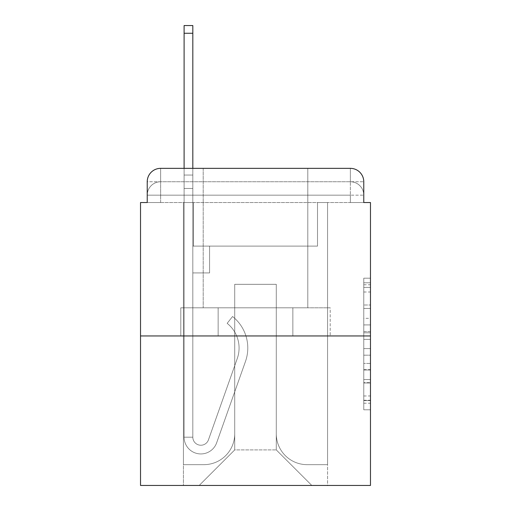 <?xml version="1.0" encoding="UTF-8"?>
<svg xmlns="http://www.w3.org/2000/svg" width="511" height="511" viewBox="0 0 511 511"><rect width="100%" height="100%" fill="white"/><g stroke="black" fill="none" stroke-linecap="round" stroke-linejoin="round"><path stroke-width="0.38" stroke-dasharray="2.56 1.92" d="M363.768 318.327L363.768 339.387L370.475 339.387L370.475 403.217L370.475 284.768L370.475 339.387L363.768 339.387L363.768 282.794L363.768 409.796L363.768 278.188L363.768 400.586L370.475 400.586L363.768 400.586L370.475 400.586L363.768 400.586L363.768 379.526L363.768 409.796L370.475 409.796L370.475 278.188L370.475 400.26L370.475 348.598L363.768 348.598L370.475 348.598L370.475 379.526L370.475 287.399L363.768 287.399L370.475 287.399L370.475 409.796L370.475 284.768L370.475 409.796L363.768 409.796L363.768 278.188L370.475 278.188L370.475 284.768L370.475 278.188L370.475 284.768L370.475 278.188L370.475 282.794L370.475 278.188L363.768 278.188L363.768 287.399L370.475 287.399L363.768 287.399L363.768 318.327L370.475 318.327M147.232 202.535L160.639 202.535L147.232 202.535L160.639 202.535L147.232 202.535L147.232 195.164L350.361 195.164L147.232 195.164L160.639 195.164L160.639 181.756L350.361 181.756L160.639 181.756L350.361 181.756L350.361 195.164L363.768 195.164L350.361 195.164L350.361 181.756L350.361 195.164L363.768 195.164L350.361 195.164L363.768 195.164L350.361 195.164L363.768 195.164L350.361 195.164L363.768 195.164L350.361 195.164L363.768 195.164L350.361 195.164L363.768 195.164L350.361 195.164L363.768 195.164L350.361 195.164L350.361 181.756L350.361 195.164L350.361 181.756L350.361 195.164L350.361 181.756L350.361 195.164L350.361 181.756L350.361 195.164L350.361 181.756L350.361 195.164L350.361 181.756L350.361 195.164L350.361 181.756L363.768 181.756L147.232 181.756A13.407 13.407 0 0 1 160.639 168.349L350.361 168.349L160.639 168.349A13.407 13.407 0 0 0 147.232 181.756L160.639 181.756A13.407 13.407 0 0 0 147.232 195.164L160.639 195.164L160.639 181.756A13.407 13.407 0 0 0 147.232 195.164L160.639 195.164L147.232 195.164L160.639 195.164L147.232 195.164L160.639 195.164L147.232 195.164L160.639 195.164L147.232 195.164L160.639 195.164L147.232 195.164L147.232 202.535L147.232 195.164L147.232 202.535L147.232 195.164L147.232 202.535L147.232 195.164L147.232 202.535L140.525 202.535L140.525 485.45L370.475 485.45L370.475 202.535L363.768 202.535L363.768 181.756A13.407 13.407 0 0 0 350.361 168.349A13.407 13.407 0 0 1 363.768 181.756L363.768 202.535L147.232 202.535L147.232 181.756L147.232 202.535L363.768 202.535L350.361 202.535L363.768 202.535L350.361 202.535L363.768 202.535L350.361 202.535L363.768 202.535L350.361 202.535L363.768 202.535L350.361 202.535L363.768 202.535L350.361 202.535L363.768 202.535L350.361 202.535L363.768 202.535L350.361 202.535L350.361 181.756L350.361 202.535L350.361 195.164L350.361 202.535L350.361 195.164L350.361 202.535L350.361 195.164L350.361 202.535L350.361 195.164L350.361 202.535L350.361 195.164L350.361 202.535L350.361 195.164L350.361 202.535L350.361 195.164L350.361 202.535L350.361 195.164L350.361 202.535L363.768 202.535L363.768 195.164A13.407 13.407 0 0 0 350.361 181.756L350.361 168.349A13.407 13.407 0 0 1 363.768 181.756A13.407 13.407 0 0 0 350.361 168.349L350.361 181.756A13.407 13.407 0 0 1 363.768 195.164A13.407 13.407 0 0 0 350.361 181.756A13.407 13.407 0 0 1 363.768 195.164A13.407 13.407 0 0 0 350.361 181.756A13.407 13.407 0 0 1 363.768 195.164A13.407 13.407 0 0 0 350.361 181.756A13.407 13.407 0 0 1 363.768 195.164L363.768 202.535M307.794 168.349L307.794 307.794L203.206 307.794L307.794 307.794L203.206 307.794L203.206 168.349L307.794 168.349L203.206 168.349L307.794 168.349L203.206 168.349L307.794 168.349L307.794 307.794L203.206 307.794L203.206 168.349M370.475 331.492L370.475 324.913L370.475 331.492L363.768 331.492L363.768 305.003L363.768 382.982L363.768 363.404L370.475 363.404L363.768 363.404L363.768 409.796L370.475 409.796L363.768 409.796L370.475 409.796L363.768 409.796L363.768 278.188L370.475 278.188L363.768 278.188L370.475 278.188L363.768 278.188L363.768 331.492L370.475 331.492M140.525 335.951L370.475 335.951M184.101 168.349L192.819 168.349L192.819 175.049L192.819 25.55L192.819 246.117L209.574 246.117L192.819 246.117L209.574 246.117L192.819 246.117L192.819 437.18A8.042 8.042 0 0 0 208.443 439.869A8.042 8.042 0 0 1 192.819 437.18A8.042 8.042 0 0 0 208.443 439.869L237.264 358.543A31.51 31.51 0 0 0 227.152 323.335A31.51 31.51 0 0 1 237.264 358.543A31.51 31.51 0 0 0 227.152 323.335L232.569 316.507A40.222 40.222 0 0 1 245.478 361.449L216.658 442.782A16.761 16.761 0 0 1 184.101 437.18L184.101 175.049L192.819 175.049L192.819 25.55L192.819 188.457L192.819 25.55L184.101 25.55L184.101 175.049L192.819 175.049L192.819 246.117L192.819 175.049L184.101 175.049L184.101 25.55L184.101 188.457L184.101 175.049L192.819 175.049L184.101 175.049L192.819 175.049L184.101 175.049L184.101 25.55L184.101 188.457L184.101 175.049L192.819 175.049L184.101 175.049L192.819 175.049L184.101 175.049L184.101 33.26L184.101 188.457L184.101 175.049L192.819 175.049L184.101 175.049L192.819 175.049L192.819 246.117L209.574 246.117L209.574 272.931L209.574 246.117L209.574 272.931L192.819 272.931L192.819 437.18L184.101 437.18L184.101 188.457L192.819 188.457L192.819 246.117L209.574 246.117L192.819 246.117L192.819 272.931L192.819 188.457L192.819 246.117L209.574 246.117L192.819 246.117L209.574 246.117L209.574 272.931L192.819 272.931L192.819 437.18L184.101 437.18L184.101 188.457L192.819 188.457L192.819 437.18A8.042 8.042 0 0 0 208.443 439.869L237.264 358.543A31.51 31.51 0 0 0 227.152 323.335L232.569 316.507A40.222 40.222 0 0 1 245.478 361.449L216.658 442.782A16.761 16.761 0 0 1 184.101 437.18L184.101 188.457L192.819 188.457L184.101 188.457L192.819 188.457L184.101 188.457L192.819 188.457L184.101 188.457L184.101 437.18L184.101 168.349M276.285 433.826A30.839 30.839 0 0 0 307.124 464.665A30.839 30.839 0 0 1 276.285 433.826L276.285 284.327L276.285 433.826A30.839 30.839 0 0 0 307.124 464.665L327.57 464.665L307.124 464.665A30.839 30.839 0 0 1 276.285 433.826L276.285 284.327L234.715 284.327L276.285 284.327L276.285 433.826A30.839 30.839 0 0 0 307.124 464.665L327.57 464.665L307.124 464.665A30.839 30.839 0 0 1 276.285 433.826L276.285 284.327L234.715 284.327L234.715 433.826L234.715 284.327L276.285 284.327L276.285 433.826A30.839 30.839 0 0 0 307.124 464.665L327.57 464.665L307.124 464.665A30.839 30.839 0 0 1 276.285 433.826L276.285 284.327L234.715 284.327L234.715 433.826A30.839 30.839 0 0 1 203.876 464.665A30.839 30.839 0 0 0 234.715 433.826L234.715 284.327L276.285 284.327L276.285 433.826A30.839 30.839 0 0 0 307.124 464.665L327.57 464.665L307.124 464.665A30.839 30.839 0 0 1 276.285 433.826L276.285 284.327L234.715 284.327L234.715 433.826A30.839 30.839 0 0 1 203.876 464.665L183.43 464.665L203.876 464.665A30.839 30.839 0 0 0 234.715 433.826L234.715 284.327L276.285 284.327L276.285 433.826A30.839 30.839 0 0 0 307.124 464.665L327.57 464.665L307.124 464.665A30.839 30.839 0 0 1 276.285 433.826L276.285 284.327L234.715 284.327L234.715 433.826A30.839 30.839 0 0 1 203.876 464.665L183.43 464.665L203.876 464.665A30.839 30.839 0 0 0 234.715 433.826L234.715 284.327L276.285 284.327L276.285 433.826A30.839 30.839 0 0 0 307.124 464.665L327.57 464.665L307.124 464.665A30.839 30.839 0 0 1 276.285 433.826L276.285 284.327L234.715 284.327L234.715 433.826A30.839 30.839 0 0 1 203.876 464.665L183.43 464.665L203.876 464.665A30.839 30.839 0 0 0 234.715 433.826L234.715 284.327L276.285 284.327L276.285 433.826A30.839 30.839 0 0 0 307.124 464.665L327.57 464.665L307.124 464.665A30.839 30.839 0 0 1 276.285 433.826L276.285 284.327L234.715 284.327L234.715 433.826A30.839 30.839 0 0 1 203.876 464.665L183.43 464.665L203.876 464.665A30.839 30.839 0 0 0 234.715 433.826L234.715 284.327L276.285 284.327L276.285 433.826M183.43 202.535L183.43 464.665L203.876 464.665A30.839 30.839 0 0 0 234.715 433.826A30.839 30.839 0 0 1 203.876 464.665L183.43 464.665L183.43 202.535L193.49 202.535L193.49 246.117L317.51 246.117L193.49 246.117L317.51 246.117L193.49 246.117L317.51 246.117L193.49 246.117L317.51 246.117L193.49 246.117L317.51 246.117L193.49 246.117L317.51 246.117L193.49 246.117L317.51 246.117L193.49 246.117L317.51 246.117L193.49 246.117L317.51 246.117L193.49 246.117L193.49 202.535L183.43 202.535L183.43 464.665L183.43 202.535L193.49 202.535L193.49 246.117L193.49 202.535L183.43 202.535L183.43 464.665L183.43 202.535L193.49 202.535L193.49 246.117L193.49 202.535L183.43 202.535L183.43 464.665L183.43 202.535L193.49 202.535L193.49 246.117L193.49 202.535L183.43 202.535L183.43 464.665L183.43 202.535L193.49 202.535L193.49 246.117L193.49 202.535L183.43 202.535L183.43 464.665L183.43 202.535L193.49 202.535L193.49 246.117L193.49 202.535L183.43 202.535L183.43 464.665L183.43 202.535L193.49 202.535L193.49 246.117L193.49 202.535L183.43 202.535L183.43 464.665L203.876 464.665A30.839 30.839 0 0 0 234.715 433.826L234.715 284.327L234.715 433.826A30.839 30.839 0 0 1 203.876 464.665A30.839 30.839 0 0 0 234.715 433.826L234.715 284.327L276.285 284.327L234.715 284.327L234.715 433.826A30.839 30.839 0 0 1 203.876 464.665L183.43 464.665L183.43 202.535L193.49 202.535L193.49 246.117L193.49 202.535L183.43 202.535L183.43 485.45L199.188 485.45L183.43 485.45L183.43 202.535L193.49 202.535L193.49 246.117L193.49 202.535L183.43 202.535M317.51 202.535L317.51 246.117L317.51 202.535L327.57 202.535L327.57 464.665L307.124 464.665L327.57 464.665L327.57 202.535L317.51 202.535L317.51 246.117L317.51 202.535L327.57 202.535L327.57 464.665L327.57 202.535L317.51 202.535L317.51 246.117L317.51 202.535L327.57 202.535L327.57 464.665L327.57 202.535L317.51 202.535L317.51 246.117L317.51 202.535L327.57 202.535L327.57 464.665L327.57 202.535L317.51 202.535L317.51 246.117L317.51 202.535L327.57 202.535L327.57 464.665L327.57 202.535L317.51 202.535L317.51 246.117L317.51 202.535L327.57 202.535L327.57 464.665L327.57 202.535L317.51 202.535L317.51 246.117L317.51 202.535L327.57 202.535L327.57 464.665L327.57 202.535L317.51 202.535L317.51 246.117L317.51 202.535L327.57 202.535L327.57 464.665L327.57 202.535L317.51 202.535L317.51 246.117L317.51 202.535L327.57 202.535L327.57 485.45L199.188 485.45L327.57 485.45L327.57 202.535L317.51 202.535M276.285 284.327L276.285 449.916L276.285 284.327L234.715 284.327L234.715 449.916L276.285 449.916L234.715 449.916L234.715 284.327L234.715 449.916L199.188 485.45L234.715 449.916L199.188 485.45L234.715 449.916L234.715 284.327L276.285 284.327L276.285 449.916L311.812 485.45L276.285 449.916L311.812 485.45L276.285 449.916L276.285 284.327L234.715 284.327L276.285 284.327M218.146 335.951L330.202 335.951L218.146 335.951L218.146 307.794L180.798 307.794L330.202 307.794L218.146 307.794L218.146 335.951L218.146 307.794L180.798 307.794L180.798 335.951L180.798 307.794L292.854 307.794L292.854 335.951L330.202 335.951L292.854 335.951L292.854 307.794L330.202 307.794L330.202 335.951L330.202 307.794L218.146 307.794L218.146 335.951M160.639 168.349A13.407 13.407 0 0 0 147.232 181.756A13.407 13.407 0 0 1 160.639 168.349L160.639 181.756A13.407 13.407 0 0 0 147.232 195.164L160.639 195.164L147.232 195.164A13.407 13.407 0 0 1 160.639 181.756A13.407 13.407 0 0 0 147.232 195.164A13.407 13.407 0 0 1 160.639 181.756A13.407 13.407 0 0 0 147.232 195.164A13.407 13.407 0 0 1 160.639 181.756L160.639 168.349M292.854 307.794L292.854 335.951L292.854 307.794M363.768 339.387L370.475 339.387L363.768 339.387M363.768 282.794L363.768 278.188L363.768 282.794L370.475 282.794L363.768 282.794M363.768 382.656L363.768 355.183L363.768 382.656L370.475 382.656L363.768 382.656M363.768 355.183L363.768 348.598L370.475 348.598L363.768 348.598L363.768 355.183L370.475 355.183L363.768 355.183M363.768 305.003L363.768 287.399L363.768 305.003L370.475 305.003L363.768 305.003M363.768 278.188L370.475 278.188L363.768 278.188L363.768 284.768L363.768 278.188L370.475 278.188M363.768 409.796L370.475 409.796L363.768 409.796L363.768 403.217L363.768 409.796M208.443 439.869A8.042 8.042 0 0 1 192.819 437.18A8.042 8.042 0 0 0 208.443 439.869L237.264 358.543A31.51 31.51 0 0 0 227.152 323.335A31.51 31.51 0 0 1 237.264 358.543A31.51 31.51 0 0 0 227.152 323.335L232.569 316.507A40.222 40.222 0 0 1 245.478 361.449L216.658 442.782A16.761 16.761 0 0 1 184.101 437.18A16.761 16.761 0 0 0 216.658 442.782A16.761 16.761 0 0 1 184.101 437.18A16.761 16.761 0 0 0 216.658 442.782A16.761 16.761 0 0 1 184.101 437.18A16.761 16.761 0 0 0 216.658 442.782A16.761 16.761 0 0 1 184.101 437.18L192.819 437.18L184.101 437.18A16.761 16.761 0 0 0 216.658 442.782A16.761 16.761 0 0 1 184.101 437.18A16.761 16.761 0 0 0 216.658 442.782A16.761 16.761 0 0 1 184.101 437.18L192.819 437.18A8.042 8.042 0 0 0 208.443 439.869L237.264 358.543A31.51 31.51 0 0 0 227.152 323.335L232.569 316.507A40.222 40.222 0 0 1 245.478 361.449L216.658 442.782A16.761 16.761 0 0 1 184.101 437.18L192.819 437.18A8.042 8.042 0 0 0 208.443 439.869A8.042 8.042 0 0 1 192.819 437.18A8.042 8.042 0 0 0 208.443 439.869L237.264 358.543A31.51 31.51 0 0 0 227.152 323.335A31.51 31.51 0 0 1 237.264 358.543A31.51 31.51 0 0 0 227.152 323.335L232.569 316.507A40.222 40.222 0 0 1 245.478 361.449L216.658 442.782A16.761 16.761 0 0 1 184.101 437.18A16.761 16.761 0 0 0 216.658 442.782L245.478 361.449A40.222 40.222 0 0 0 232.569 316.507A40.222 40.222 0 0 1 245.478 361.449A40.222 40.222 0 0 0 232.569 316.507A40.222 40.222 0 0 1 245.478 361.449A40.222 40.222 0 0 0 232.569 316.507A40.222 40.222 0 0 1 245.478 361.449A40.222 40.222 0 0 0 232.569 316.507A40.222 40.222 0 0 1 245.478 361.449A40.222 40.222 0 0 0 232.569 316.507A40.222 40.222 0 0 1 245.478 361.449A40.222 40.222 0 0 0 232.569 316.507L227.152 323.335A31.51 31.51 0 0 1 237.264 358.543L208.443 439.869A8.042 8.042 0 0 1 192.819 437.18A8.042 8.042 0 0 0 208.443 439.869L237.264 358.543L208.443 439.869A8.042 8.042 0 0 1 192.819 437.18L184.101 437.18L192.819 437.18L192.819 246.117L209.574 246.117L209.574 272.931L192.819 272.931L192.819 437.18A8.042 8.042 0 0 0 208.443 439.869L237.264 358.543A31.51 31.51 0 0 0 227.152 323.335L232.569 316.507L227.152 323.335A31.51 31.51 0 0 1 237.264 358.543L208.443 439.869A8.042 8.042 0 0 1 192.819 437.18L192.819 246.117L209.574 246.117L192.819 246.117L192.819 437.18A8.042 8.042 0 0 0 208.443 439.869L237.264 358.543A31.51 31.51 0 0 0 227.152 323.335L232.569 316.507L227.152 323.335A31.51 31.51 0 0 1 237.264 358.543L208.443 439.869M209.574 272.931L192.819 272.931L192.819 246.117L209.574 246.117L209.574 272.931L209.574 246.117L209.574 272.931L209.574 246.117L192.819 246.117L209.574 246.117L209.574 272.931L192.819 272.931L209.574 272.931L192.819 272.931L209.574 272.931L209.574 246.117L209.574 272.931L209.574 246.117L209.574 272.931L192.819 272.931L209.574 272.931L192.819 272.931L209.574 272.931L209.574 246.117L209.574 272.931L192.819 272.931L209.574 272.931M227.152 323.335L232.569 316.507L227.152 323.335M184.101 175.049L192.819 175.049L184.101 175.049M160.639 202.535L160.639 195.164L160.639 202.535M363.768 379.526L370.475 379.526L363.768 379.526M363.768 369.657L370.475 369.657M363.768 308.459L370.475 308.459L363.768 308.459M363.768 284.768L370.475 284.768M363.768 403.217L370.475 403.217M363.768 395.98L370.475 395.98M363.768 292.011L370.475 292.011M363.768 332.808L370.475 332.808L363.768 332.808M363.768 369.99L370.475 369.99L363.768 369.99M363.768 382.982L370.475 382.982L363.768 382.982M363.768 324.913L370.475 324.913L363.768 324.913M184.101 33.26L192.819 33.26M363.768 400.26L370.475 400.26M363.768 400.586L370.475 400.586M363.768 287.399L370.475 287.399M184.101 25.55L192.819 25.55L184.101 25.55"/><path stroke-width="0.77" d="M147.232 181.756L147.232 202.535L147.232 181.756A13.407 13.407 0 0 1 160.639 168.349L184.101 168.349L184.101 25.55L192.819 25.55L192.819 168.349L203.206 168.349M370.475 335.951L140.525 335.951L140.525 485.45L370.475 485.45L370.475 202.535L363.768 202.535L363.768 181.756A13.407 13.407 0 0 0 350.361 168.349L160.639 168.349M140.525 335.951L140.525 202.535L147.232 202.535M307.794 168.349L350.361 168.349M363.768 202.535L363.768 181.756M184.101 33.26L192.819 33.26"/></g></svg>
